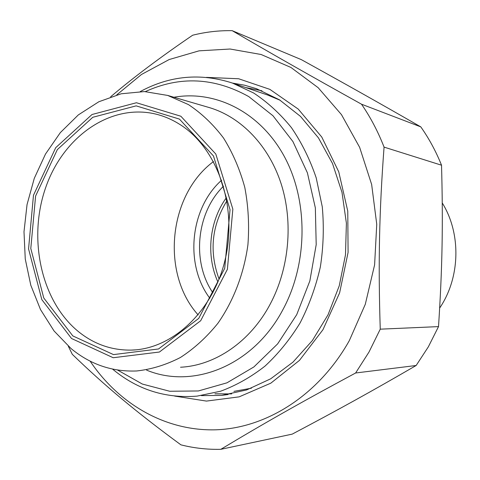 <?xml version="1.0" encoding="UTF-8"?>
<svg xmlns="http://www.w3.org/2000/svg" width="480" height="480" viewBox="0 0 480 480"><rect width="100%" height="100%" fill="white"/><g stroke="black" fill="none" stroke-linecap="round" stroke-linejoin="round"><path stroke-width="0.72" d="M68.298 346.188L72.318 354.348C104.496 385.404 134.64 410.814 180.906 444.846C193.866 448.122 207.162 449.616 220.806 449.322L292.224 434.124C338.07 409.884 371.622 391.374 416.148 365.496L355.62 372.99L369.024 351.996L380.25 329.172L438.516 326.61L428.334 346.854L416.148 365.496M420.804 126.882C429.054 138.576 435.96 151.35 441.528 165.204L384.066 147.114C378.006 131.556 370.488 117.252 361.512 104.202L420.804 126.882C377.7 102.12 345.36 83.946 301.338 59.64L232.164 30.66C218.76 30.45 205.596 31.968 192.66 35.22C160.668 56.988 133.326 77.52 110.64 96.798M355.62 372.99C300.054 402.846 262.434 424.248 220.806 449.322M90.126 361.134C118.824 403.926 165.408 431.34 216.096 429.798C266.634 427.998 318.792 395.154 349.338 340.59L365.298 304.284L374.604 264.87L376.746 224.268L371.646 184.458L359.646 147.354L341.472 114.636L318.15 87.684L290.928 67.452L261.126 54.504L230.076 49.02L199.05 50.844L169.182 59.538L141.462 74.484L116.724 94.908M384.066 147.114C379.242 211.506 378.138 262.956 380.25 329.172M232.164 30.66C271.83 53.832 307.848 74.352 361.512 104.202M438.516 326.61C442.338 267.732 443.136 224.118 441.528 165.204M232.566 83.106L244.554 85.206L256.362 88.65L279.504 99.846L300.504 116.406L318.45 137.874L332.514 163.512L341.994 192.36L346.398 223.23L345.48 254.832L339.264 285.786L328.044 314.766L312.36 340.56L292.95 362.16L270.708 378.792L246.606 389.946L221.628 395.394L201.336 395.616M174.642 396.072L206.424 401.088L239.142 396.858L270.84 383.154L299.454 360.39L322.962 329.694L339.6 292.914L348.084 252.462L347.766 211.134L338.736 171.786L321.768 137.046L298.224 109.074L269.862 89.364L238.632 78.75L206.478 77.382M221.646 180.198C190.044 208.134 184.398 264.648 209.85 298.284M212.874 292.818C191.496 261.72 196.422 212.406 223.53 186.156M226.356 197.742C209.256 221.214 205.818 255.624 217.932 282.018M226.92 200.79C211.638 225.642 209.028 251.76 219.09 279.144M442.254 202.956C461.328 233.544 460.32 277.692 439.668 308.046M213.504 161.556C168.474 194.838 160.626 273.414 198.18 314.952M78.276 331.488C40.902 300.858 27.678 238.284 45.84 187.14C63.69 135.9 111.93 102.168 157.842 114.612C165.612 116.748 173.058 120.09 180.168 124.638C216.978 147.828 237.408 205.038 225.552 257.844C213.918 310.734 172.662 349.242 131.34 350.1C111.654 350.4 93.966 344.196 78.276 331.488M112.584 369.114L113.64 369.984C137.97 389.838 165.756 398.556 197.004 396.132L220.626 391.212C236.202 385.434 250.992 377.07 264.996 366.12C278.31 353.784 290.016 339.372 300.114 322.89C309.078 305.436 315.816 286.83 320.328 267.066C323.448 246.966 324.096 226.878 322.272 206.802L316.206 177.858C309.978 159.456 301.716 142.716 291.42 127.626C280.152 113.73 267.546 102.18 253.602 92.976L232.398 83.052C200.484 72.792 169.794 75.618 140.316 91.53M145.344 91.608C179.922 75.804 214.398 77.466 248.772 96.6L272.964 115.746L292.938 141.576L307.404 172.836L315.348 207.864L316.2 244.626L309.846 280.956L296.706 314.676L277.644 343.86L253.896 366.936L226.95 382.83L198.366 390.96L169.692 391.254L142.338 384.048L117.528 370.032M179.454 119.1L136.158 105.864L92.784 117.282L57.348 149.592L35.592 196.068L30.792 248.466L43.764 297.984L72.81 335.916L113.484 354.606L158.55 348.966L198.738 318.402L224.724 268.32L230.04 209.67L213.474 155.982L179.454 119.1M71.538 338.508L41.82 299.61L28.56 248.904L33.474 195.258L55.728 147.66L92.004 114.516L136.44 102.744L180.858 116.238L215.808 154.032L232.842 209.124L227.388 269.34L200.688 320.724L159.42 352.026L113.202 357.732L71.538 338.508M71.1 348.6L54.066 330.978L40.494 309.552L30.798 285.234L25.254 258.978L24 231.756L27.048 204.546L34.29 178.32L45.504 154.038L60.342 132.612L78.33 114.912L98.856 101.748L121.188 93.786L144.456 91.572L167.688 95.43L188.418 104.58C201.522 113.25 213.222 124.392 223.512 138.006C232.758 152.856 239.856 169.338 244.8 187.452C248.352 206.178 249.396 225.288 247.92 244.782C243.93 273.798 233.472 300.99 217.878 323.316C206.664 337.2 194.166 348.6 180.378 357.516C166.134 364.842 151.56 369.33 136.662 370.974C112.2 371.928 90.348 364.47 71.1 348.6M214.932 393.822L231.648 393.906L215.016 393.81M245.82 87.606L261.942 90.786L245.742 87.582M146.598 370.128C193.164 389.526 253.446 365.784 282.978 309.528C307.998 263.166 308.334 200.598 284.226 156.324C260.094 111.972 215.394 89.916 173.928 97.248M232.398 83.052L267.51 94.974L280.23 100.302M251.466 388.188L233.922 391.374M167.688 95.43L209.832 107.736C241.392 117.336 268.938 145.776 281.244 184.098C293.412 222.456 289.188 268.458 270.216 304.092C250.284 341.826 215.1 365.538 180.534 367.236M228.15 394.53L221.628 395.394M131.34 350.1L135.492 349.86"/></g></svg>
